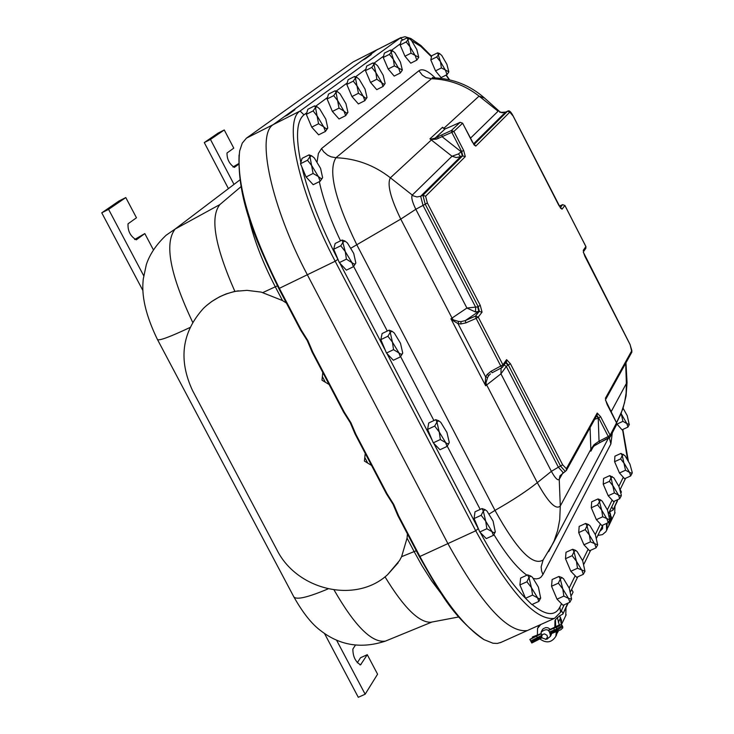<?xml version="1.0" encoding="UTF-8"?>
<svg xmlns="http://www.w3.org/2000/svg" width="734" height="734" viewBox="0 0 734 734"><rect width="100%" height="100%" fill="white"/><g stroke="black" fill="none" stroke-linecap="round" stroke-linejoin="round"><path stroke-width="1.1" d="M291.719 112.036L291.444 111.485L294.912 109.733L287.783 114.88L284.287 116.651L273.314 124.569C255.735 134.616 271.452 207.126 307.399 274.874L447.896 543.591C481.495 604.458 508.011 633.433 527.434 630.506L528.315 630.111L527.434 630.506C508.011 633.433 481.495 604.458 447.896 543.591L307.399 274.874C271.452 207.126 255.735 134.616 273.314 124.569L376.771 49.93L400.902 37.59M501.12 642.323L497.313 643.443L492.945 643.223L484.018 639.635C464.466 627.304 443.097 599.577 419.921 556.482L398.626 515.864L393.736 504.405L387.047 493.762L355.889 434.326L350.953 422.793L344.237 412.086L312.877 352.274L307.904 340.659L301.151 329.887L279.489 288.563C249.303 228.201 236.036 182.326 239.669 150.91L242.266 143.121L246.422 138.166L353.1 61.95L377.377 49.536M239.064 155.03C237.632 199.189 254.698 238.578 278.828 288.581L335.181 261.24L475.742 530.792C509.323 591.852 535.581 621.037 554.519 618.34L560.592 612.211L564.189 604.788M353.1 61.95L378.001 49.224M398.626 515.864L397.8 515.488M387.047 493.762L386.378 493.743L355.1 434.042M355.889 434.326L355.118 434.106M344.237 412.086L343.604 412.141L312.143 352.127L307.262 340.64L300.564 330.034M312.877 352.274L312.143 352.127M301.151 329.887L300.545 330.016L278.837 288.6M365.229 453.392L364.403 461.062L371.532 465.411M322.776 372.413L321.987 380.184L329.116 384.506M192.666 322.29C170.031 274.351 164.187 243.275 175.114 229.063L219.916 204.538C209.841 216.952 214.823 245.89 234.852 291.352L247.019 290.361L261.176 292.104L282.507 300.555L286.434 303.087M407.416 533.875L407.058 538.114L401.599 556.684L399.553 560.51L387.625 574.63C356.036 603.981 296.976 590.512 276.892 549.803L192.537 390.543C178.224 359.678 181.867 332.282 203.465 308.363C213.172 299.022 224.815 293.169 238.385 290.811M398.149 562.794L387.625 574.63M206.217 305.83L211.777 301.472L219.677 296.747L225.944 293.995L234.852 291.352M385.001 576.805C403.617 607.44 418.894 622.597 430.812 622.258L431.344 622.157M368.468 56.601L368.22 56.096L371.367 54.499L365.569 58.692L362.394 60.298L291.444 111.485M410.838 38.498L405.021 36.718L400.314 37.975L300.068 111.036C283.012 120.835 299.233 193.271 335.172 261.231L335.181 261.24M368.22 56.096L376.771 49.93L400.314 37.975L402.847 39.939M570.575 591.65L577.768 576.823M583.943 564.107L590.65 550.289M596.632 537.976L602.889 525.085M608.679 513.149L614.523 501.111M620.147 489.523L625.616 478.274M487.633 377.432L488.881 375.459L487.046 374.569L485.633 376.927L487.633 377.432L485.917 383.084L486.688 384.955L485.651 385.772L485.917 383.084L485.284 382.909L485.651 385.772L450.942 318.795L452.988 320.565L453.153 319.831L450.942 318.795L452.034 318.07L453.153 319.831L458.64 321.455L458.025 323.639L460.842 323.96L461.007 321.63L458.64 321.455M452.988 320.565L458.025 323.639L485.633 376.927L485.284 382.909M444.62 128.872L442.574 127.257L443.767 128.478L442.574 127.257L429.931 138.854L431.445 139.029L429.931 138.854L452.006 156.241L456.236 157.535L460.585 156.7L458.438 153.92L452.006 156.241L412.214 195.134C411.086 197.299 412.288 202.015 415.82 209.282L466.907 308.041L475.449 311.941L478.843 311.399L477.651 306.876L466.907 308.041L452.034 318.07L400.764 219.108L415.82 209.282L425.225 204.199L478.173 306.647L479.366 311.17L475.531 316.079L476.127 318.363L478.238 317.07L475.531 316.079L465.292 320.602L465.888 322.887L476.127 318.363L500.845 366.156L502.074 367.55L502.891 366.789L502.937 364.844L490.963 371.331L492.202 372.725L502.019 367.56M563.152 472.613L558.381 467.2L551.381 471.338L537.306 482.66C526.709 491.129 512.607 500.368 495 510.387L356.816 244.807C334.897 199.547 327.942 170.527 335.961 157.737C356.045 158.489 374.184 165.168 390.396 177.793L431.895 139.478L436.519 139.121L435.152 138.12L431.445 139.029M436.519 139.121L453.887 131.432L451.364 130.524L451.915 132.57L461.677 151.553L462.787 155.663L422.922 195.262L425.225 204.199L427.344 202.96L425.61 196.235L422.922 195.262L420.674 196.272L460.585 156.7L462.301 155.883L461.191 151.773L458.438 153.92M445.281 128.826L443.721 128.432L479.073 96.108L498.092 111.21L470.393 138.276M443.198 128.221L445.483 128.762M593.402 446.474L590.888 451.162L591.384 449.401L590.888 451.162L590.842 449.364L593.98 444.804L593.962 446.061L595.999 444.776L595.669 443.538L593.98 444.804M591.384 449.401L593.962 446.061L591.971 448.199M616.542 422.857L610.147 435.262L608.257 436.501L609.321 437.758L610.202 436.84L610.147 435.262L600.596 416.701L597.219 413.031L566.364 468.668L562.657 464.815L510.387 363.679L506.588 359.642L502.937 364.844L478.238 317.07L482.054 312.161L478.843 311.399L465.292 320.602L461.007 321.63M482.054 312.161L480.256 305.372L477.651 306.876M425.61 196.235L465.31 156.581L462.301 155.883M465.31 156.581L463.649 150.415L461.191 151.773L442.363 136.928L441.822 134.882L435.152 138.12L445.153 128.881L447.079 128.138M600.596 416.701L598.696 417.93L608.257 436.501L599.036 441.235L600.118 442.492L609.266 437.767M596.843 415.398L598.696 417.93L598.228 418.169L596.586 415.866M597.219 413.031L597.256 414.655L566.299 470.595M510.387 363.679L508.313 364.972L560.611 466.154L565.327 471.512M506.13 362.165L508.313 364.972L507.818 365.229L505.827 362.596M506.588 359.642L506.543 361.578L502.074 367.55L492.147 372.734M607.137 404.535L616.606 422.977L616.56 424.729M605.422 399.911L616.624 422.894L616.661 424.536L610.202 436.84L600.118 442.492M605.495 399.718L607.192 404.663M584.842 256.194L630.075 344.595L631.846 350.586L605.385 398.305M583.301 251.826L584.879 256.276M560.684 208.181L562.061 209.162L564.859 205.456M558.813 205.327L562.061 209.162M474.311 145.048L475.806 146.094L509.809 112.128L513.167 116.119L558.849 205.401M472.191 141.901L475.806 146.094M450.896 126.487L460.117 122.339L462.576 123.184M594.705 419.252L598.228 418.169L599.036 441.235L595.669 443.538M488.881 375.459L490.477 373.863M501.12 368.046L500.937 373.826L506.304 366.468L504.12 365.027M475.449 311.941L475.724 307.298L422.995 205.3L420.674 196.272L416.958 196.951L413.288 195.859L390.396 177.793C386.956 184.005 390.415 197.776 400.764 219.108L351.063 248.092M532.554 595.091L531.434 587.659L526.911 581.778L528.957 577.548L530.755 576.025L532.444 577.3L538.38 587.081L540.664 598.109L539.206 598.788L532.554 595.091L525.535 598.265L531.856 604.577L538.848 601.421L540.683 598.063M525.535 598.265L519.911 584.952L520.626 578.053L527.608 574.878L528.957 577.548L531.434 587.659L537.407 597.494L538.848 601.421M519.911 584.952L526.911 581.778M527.608 574.878L530.755 576.025M524.324 595.384L521.259 588.154M627.928 427.087L629.35 424.509L626.845 423.564L627.928 427.087L622.037 429.821L616.991 424.096L622.9 421.353L626.845 423.564L621.111 413.609M622.9 421.353L621.212 413.361M619.643 427.105L618.129 425.381M623.102 408.26L627.24 415.692L629.267 424.757M441.4 67.913L440.464 61.711L436.684 56.958L439.556 53.527L441.767 55.472L446.887 64.289L448.823 71.831L441.4 67.913L435.51 70.877L441.097 77.602L446.969 74.657L448.777 72.005M439.556 53.527L437.647 52.839L440.464 61.711L445.621 70.565L446.969 74.657M435.51 70.877L430.794 59.922L436.684 56.958M437.647 52.839L431.693 55.766L430.794 59.922M438.822 74.868L436.537 72.115M434.858 69.354L431.812 62.271M320.171 181.234L322.611 177.665L322.088 178.509L321.033 178.601L318.327 176.509L320.171 181.234L313.198 184.711L306.087 176.967L313.079 173.472L318.327 176.509L311.987 166.003L307.5 160.241L309.968 156.7L309.051 154.865L311.675 155.837L314.28 157.911L320.584 168.37L322.611 177.665M306.087 176.967L300.518 163.737L307.5 160.241M313.079 173.472L309.968 156.7L311.675 155.837M300.518 163.737L302.096 158.351L309.051 154.865M309.72 180.922L308.252 179.325M304.894 174.132L302.041 167.352M486.844 528.737L485.724 521.223L481.165 515.296L483.311 511.13L485.156 509.708L487.009 511.103L493.083 521.103L495.312 531.966L493.753 532.673L486.844 528.737L479.77 531.994L486.312 538.6L493.367 535.361L495.331 531.893M479.77 531.994L474.091 518.553L474.999 511.818L482.036 508.561L483.311 511.13L485.724 521.223L491.826 531.26L493.367 535.361M474.091 518.553L481.165 515.296M482.036 508.561L485.156 509.708M478.522 529.04L475.513 521.911M440.354 439.51L439.235 431.987L434.684 426.078L436.932 422.059L438.758 420.793L440.795 422.353L446.942 432.482L449.263 442.382L448.667 443.639L447.474 443.712L440.354 439.51L433.28 442.831L439.996 449.74L447.043 446.428L449.144 442.914M433.28 442.831L427.619 429.408L428.711 422.995L435.748 419.674L436.932 422.059L439.235 431.987L445.419 442.171L447.043 446.428M427.619 429.408L434.684 426.078M435.748 419.674L438.758 420.793M432.042 439.886L429.078 432.858M393.534 349.65L392.424 342.117L387.882 336.245L390.222 332.374L392.029 331.245L394.268 332.97L400.489 343.255L402.709 352.981L402.131 354.091L400.865 354.127L393.534 349.65L386.469 353.045L393.351 360.256L400.406 356.88L402.627 353.32M386.469 353.045L380.827 339.64L382.102 333.548L389.13 330.162L390.222 332.374L392.424 342.117L398.69 352.448L400.406 356.88M380.827 339.64L387.882 336.245M389.13 330.162L392.029 331.245M389.497 356.21L389.002 355.696M385.24 350.109L382.313 343.173M346.393 259.157L345.292 251.624L340.75 245.771L343.182 242.046L344.971 241.064L347.411 242.972L353.715 253.404L355.834 262.956L355.063 264.047L353.944 263.937L346.393 259.157L339.328 262.625L346.393 270.149L353.43 266.708L355.788 263.121M339.328 262.625L333.704 249.239L335.163 243.477L342.191 240.018L345.292 251.624L351.632 262.102L353.43 266.708M333.704 249.239L340.75 245.771M342.191 240.018L344.971 241.064M342.723 266.24L341.677 265.13M338.099 259.698L335.227 252.863M563.859 596.091L562.767 588.879L558.363 583.172L560.299 579.062L561.95 577.566L563.574 578.814L569.309 588.31L571.593 599.063L568.529 598.421L563.859 596.091L557.033 599.173L563.07 605.293L569.878 602.229L571.602 599.036M557.033 599.173L551.546 586.255L552.124 579.539L558.923 576.465L560.299 579.062L562.767 588.879L568.529 598.421L569.878 602.229M551.546 586.255L558.363 583.172M558.923 576.465L561.95 577.566M555.913 596.522L552.803 589.209M325.428 131.441L327.795 128.055L326.281 128.872L323.639 126.771L325.428 131.441L318.639 134.854L311.739 127.165L318.547 123.743L323.639 126.771L317.483 116.486L313.115 110.907L315.51 107.54L314.611 105.861L317.07 106.769L319.685 108.898L325.813 119.128L327.795 128.055M311.739 127.165L306.326 114.339L313.115 110.907M318.547 123.743L315.51 107.54L317.07 106.769M306.326 114.339L307.84 109.283L314.611 105.861M315.446 131.285L313.647 129.294M310.656 124.587L307.766 117.752M577.493 568.254L576.429 561.244L572.135 555.693L573.997 551.739L575.52 550.326L577.144 551.583L582.704 560.868L584.97 571.263L577.493 568.254L570.841 571.272L576.676 577.319L583.319 574.318L584.97 571.245M570.841 571.272L565.492 558.712L566.006 552.28L572.63 549.271L573.997 551.739L576.429 561.244L582.025 570.557L583.319 574.318M565.492 558.712L572.135 555.693M572.63 549.271L575.52 550.326M569.804 568.832L566.666 561.482M345.659 115.651L347.934 112.385L346.485 113.146L343.952 111.073L345.659 115.651L339.044 118.981L332.392 111.458L339.025 108.109L343.952 111.073L337.989 101.053L333.731 95.631L336.025 92.383L335.099 90.777L337.466 91.649L340.016 93.75L345.953 103.723L347.934 112.385M332.392 111.458L327.107 98.98L333.731 95.631M339.025 108.109L336.025 92.383L337.466 91.649M327.107 98.98L328.502 94.117L335.099 90.777M336.044 115.587L334.108 113.394M331.392 109.082L328.465 102.191M590.43 541.857L589.384 535.022L585.2 529.627L586.989 525.828L588.393 524.48L590.017 525.755L595.421 534.829L597.659 544.885L590.43 541.857L583.934 544.802L589.586 550.775L596.063 547.83L597.659 544.876M583.934 544.802L578.713 532.59L579.172 526.406L585.631 523.461L586.989 525.828L589.384 535.022L594.824 544.133L596.063 547.83M578.713 532.59L585.2 529.627M585.631 523.461L588.393 524.48M586.42 547.436L585.805 546.775M582.97 542.554L579.823 535.178M364.835 100.686L367.018 97.53L365.633 98.246L363.211 96.209L364.835 100.686L358.385 103.934L351.962 96.567L358.431 93.301L363.211 96.209L357.412 86.428L353.265 81.162L355.467 78.024L354.531 76.483L356.797 77.309L359.293 79.4L365.055 89.126L367.018 97.53M351.962 96.567L346.797 84.428L353.265 81.162M358.431 93.301L355.467 78.024L356.797 77.309M346.797 84.428L348.09 79.74L354.531 76.483M355.568 100.705L353.504 98.338M351.036 94.392L348.081 87.447M602.706 516.782L601.696 510.121L597.604 504.873L600.632 499.927L602.238 501.212L607.504 510.084L609.715 519.837L602.706 516.782L596.375 519.672L601.843 525.553L608.165 522.681L609.715 519.828M596.375 519.672L591.274 507.772L591.677 501.836L597.981 498.946L599.329 501.203L601.696 510.121L606.981 519.03L608.165 522.681M591.274 507.772L597.604 504.873M597.981 498.946L600.632 499.927M598.944 522.434L597.99 521.415M595.485 517.598L592.32 510.203M376.845 79.244L375.854 72.556L371.799 67.418L373.918 64.39L375.157 63.711L377.588 65.766L383.185 75.272L385.13 83.428L384.506 84.199L383.524 83.96L376.845 79.244L370.532 82.437L376.735 89.658L383.038 86.484L385.102 83.52M375.157 63.711L372.991 62.922L373.918 64.39L375.854 72.556L381.478 82.098L383.038 86.484M370.532 82.437L365.486 70.62L371.799 67.418M372.991 62.922L366.679 66.097L365.486 70.62M374.083 86.566L371.927 84.061M369.679 80.446L366.697 73.455M619.679 498.753L621.175 496L618.542 495.156L619.679 498.753L613.514 501.57L608.202 495.762L614.386 492.927L618.542 495.156L613.395 486.44L609.404 481.339L611.064 477.788L609.734 475.632L613.872 477.871L618.991 486.55L621.331 495.184L621.083 496.285M608.202 495.762L603.22 484.174L609.404 481.339M614.386 492.927L611.064 477.788L612.284 476.577M603.22 484.174L603.577 478.458L609.734 475.632M610.798 498.606L609.642 497.331M607.385 493.863L604.201 486.459M394.341 65.895L393.369 59.371L389.405 54.371L392.598 50.774L394.975 52.82L400.415 62.096L402.351 70.024L394.341 65.895L388.176 69.005L394.176 76.088L400.333 72.987L402.324 70.134M392.598 50.774L390.552 50.04L393.369 59.371L398.837 68.684L400.333 72.987M388.176 69.005L383.249 57.491L389.405 54.371M390.552 50.04L384.35 53.132L383.249 57.491M391.662 73.125L389.433 70.492M387.396 67.189L384.396 60.17M630.653 475.962L632.093 473.311L629.552 472.421L630.653 475.962L624.616 478.733L619.468 472.999L625.515 470.219L629.552 472.421L624.542 463.888L620.634 458.915L622.249 455.484L620.927 453.419L624.955 455.63L629.937 464.127L632.24 472.512L632.002 473.577M619.468 472.999L614.597 461.695L620.634 458.915M625.515 470.219L622.249 455.484L623.377 454.337M614.597 461.695L614.909 456.19L620.927 453.419M622.074 475.898L620.753 474.421M618.716 471.246L615.523 463.851M410.994 53.187L410.04 46.829L406.168 41.948L409.205 38.471L411.526 40.498L416.811 49.563L418.729 57.27L410.994 53.187L404.966 56.234L410.774 63.179L416.793 60.142L418.701 57.399M409.205 38.471L407.269 37.773L410.04 46.829L415.361 55.931L416.793 60.142M404.966 56.234L400.149 45.003L406.168 41.948M407.269 37.773L401.168 40.783L400.149 45.003M408.398 60.335L406.104 57.591M404.25 54.564L401.232 47.526M134.634 239.495L144.809 233.577L136.295 239.844C130.404 236.302 127.652 230.962 128.046 223.806L136.469 217.778L125.789 197.565L108.586 209.364L143.69 275.709M357.274 662.784L360.522 657.747L367.275 654.691L360.55 664.857C355.43 661.784 352.87 656.499 352.87 649.03L355.357 645.241M367.275 654.691L377.579 674.197L365.156 694.217L336.603 640.25M144.809 233.577L153.36 249.753M142.928 290.581L101.76 212.823L119.064 200.96L125.789 197.565M365.156 694.217L358.293 697.3L324.511 633.497M101.76 212.823L108.586 209.364M238.669 164.223L234.375 167.38C229.393 164.049 226.934 159.25 227.008 152.993L233.77 148.149L224.265 129.973L210.456 139.442L233.77 183.959M232.972 167.003L238.669 163.636M228.191 188.188L204.281 142.579L218.181 133.056L224.265 129.973M204.281 142.579L210.456 139.442M600.412 530.838L602.577 528.627L600.412 530.838M602.66 525.553L602.577 528.627L602.66 525.553M609.092 512.304L611.459 517.351L610.514 522.204L610.523 514.323L609.67 511.846M614.964 506.148L614.707 513.461M617.266 501.377L617.725 499.643M621.404 492.009L621.056 492.734L621.414 492.019L620.193 489.642M617.716 499.652L613.092 510.02L609.174 512.121M609.468 520.479L608.835 525.718L607.559 528.04M606.99 529.553L607.128 523.149M597.871 535.416L602.467 534.627L605.917 531.664L606.633 530.315L606.412 523.48M613.055 509.295L611.771 506.79M559.446 615.89L561.519 620.147L561.308 624.744L559.849 615.707M566.015 607.596L565.758 615.615M545.903 639.296L547.481 637.112L547.004 635.286L544.509 633.882L542.701 634.442L541.692 635.974L541.931 637.837L545.903 639.296M541.802 637.534L541.068 632.203C546.601 627.891 549.729 629.249 550.463 636.295L547.05 639.048M573.071 592.109L571.547 595.274L573.071 592.118L571.667 589.402M567.712 603.21L562.886 614.074L559.62 615.808L555.399 619.652M555.684 626.808L555.454 619.551M557.28 617.312L559.244 624.964M558.464 630.864L556.959 633.552M556.326 635.314L557.088 631.277M554.858 627.276L554.968 620.533M541.958 630.405L543.206 628.708L545.784 627.588L547.959 627.79L550.417 629.368M551.638 633.497L551.124 634.928M540.793 624.506L537.545 628.387L537.398 635.204M539.719 638.828C546.289 643.562 551.665 642.736 555.831 636.341L556.39 631.479M562.85 613.275L561.409 610.514M540.701 634.038L529.939 639.497L531.801 643.012L529.856 639.433L536.802 635.644L532.306 637.167L532.682 637.892M541.912 637.809L538.297 639.47L537.692 638.534L531.37 641.975M555.803 631.589L554.656 630.928L550.5 632.791M536.49 635.928L537.692 638.534L541.49 636.828M548.463 630.277L557.28 625.918C561.262 624.496 561.033 624.964 556.601 627.322L553.977 628.093L554.106 629.882L554.656 630.928L557.033 630.231L558.427 630.827M532.306 637.167L536.912 635.451M553.757 628.047L559.794 625.221L553.757 628.047M478.724 529.526L478.238 528.599L475.742 530.792L419.912 556.464M300.857 162.572C295.545 136.68 296.591 120.771 303.995 114.834L300.068 111.036L246.422 138.166M364.899 457.695L367.596 462.851M322.474 376.771L325.19 381.955M277.415 285.847L275.296 286.801L282.507 300.555M248.386 215.814C253.111 237.577 262.084 261.249 275.296 286.801L262.937 292.527M416.279 550.775L414.132 551.592L421.821 565.428L431.776 581.08L441.703 594.283M407.058 538.114L414.132 551.592L401.599 556.684M397.819 515.571L419.151 556.262L419.921 556.482M219.916 204.538L241.091 186.601M386.102 640.837L385.478 641.094C372.055 643.268 354.926 626.24 334.089 589.998M328.034 588.907C307.729 597.458 296.325 600.1 293.82 596.834L157.507 339.622M189.978 327.502C169.857 336.97 159.021 340.98 157.452 339.521C140.185 303.986 142.699 285.746 143.258 279.085L146.314 264.644C149.727 254.258 156.37 244.431 166.233 235.146L175.114 229.063L239.99 179.848M622.551 429.583L627.542 459.356M411.829 40.875L420.811 46.407L431.473 56.766M446.006 75.134L449.254 79.786M303.995 114.834L306.794 112.77M315.648 106.246L327.538 97.475M336.117 91.144L347.2 82.979M355.513 76.841L365.862 69.216M373.936 63.262L383.588 56.142M391.433 50.352L400.461 43.701M338.301 260.175L337.888 259.377C320.74 226.09 308.72 195.235 301.821 166.82M478.238 528.599L433.812 443.373M432.243 440.372L387.011 353.614M385.442 350.586L339.888 263.212M561.51 603.715L559.849 607.11C554.996 616.532 545.747 615.643 532.104 604.458M528.755 601.476C513.314 586.723 497.166 563.749 480.33 532.563M623.285 477.247L618.872 486.284M612.138 500.074L607.385 509.809M600.43 524.039L595.302 534.545M588.127 549.234L582.585 560.574M575.172 575.759L569.18 588.017M533.499 578.502L536.095 578.915L539.086 578.383L540.958 577.19L542.931 574.557L610.881 443.96L612.312 432.821M493.918 534.581C506.102 554.693 517.103 568.226 526.911 575.199M353.65 266.451L387.295 331.043M400.617 356.623L433.904 420.536M447.254 446.162L480.201 509.414M435.244 77.914C427.794 70.657 422.344 68.28 418.903 70.767L321.529 148.562L318.382 153.498L317.116 161.719M319.327 181.656C323.107 199.272 330.181 218.998 340.53 240.835M337.888 259.377L335.172 261.231M559.849 607.11L560.583 612.211M438.482 138.341L437.4 136.983M594.054 445.969L600.109 442.492M480.256 305.372L427.344 202.96M463.649 150.415L453.887 131.432L462.603 123.239L474.228 145.121M472.256 141.91L462.64 123.193L460.154 122.312L451.364 130.524L441.822 134.882M566.364 468.668L566.409 470.393L559.959 475.843L559.235 479.412L562.95 472.714M562.657 464.815L558.381 467.2L506.304 366.468L507.818 365.229M562.666 204.639L564.896 205.52L585.906 246.606L585.732 248.468M585.87 246.532L583.2 250.468M631.772 352.283L631.846 350.586M583.31 251.918L585.851 248.285L585.925 246.551L564.914 205.474L562.62 204.648L559.28 206.107L562.574 204.685L560.253 207.649M560.648 208.282L513.185 116.073C510.919 111.614 509.047 109.99 507.579 111.201L509.809 112.128M473.448 143.947L505.487 112.174L507.46 111.284L473.925 144.598M596.036 444.731L600.054 442.492M446.868 128.221L450.832 126.523M490.963 371.331L487.046 374.569M460.842 323.96L465.888 322.887M486.688 384.955L500.937 373.826L551.381 471.338C555.106 478.1 557.721 480.788 559.235 479.412L560.299 505.992C555.913 510.222 548.252 502.451 537.306 482.66L486.688 384.955M499.882 111.807L502.239 112.788L505.717 112.073M590.072 427.647L590.842 449.364L560.299 505.992L559.721 519.736L557.647 530.471L554.179 540.774L548.702 551.629M616.578 422.812L620.881 414.123L624.542 402.682L626.093 393.158L626.377 383.46L611.009 411.967M321.529 148.562L323.685 151.773L327.557 155.14L330.997 156.81L335.961 157.737L431.5 78.749C449.089 79.327 464.943 85.116 479.073 96.108L484.578 98.099M626.873 378.643L626.377 383.46L625.671 363.321M609.348 437.748L610.881 443.96M543.132 559.904L541.151 566.868L541.545 570.804L542.931 574.557M543.628 559.244L543.068 559.996C532.902 566.409 516.883 549.876 495 510.387L489.275 513.965M507.552 111.219L505.607 112.1C500.781 112.504 498.863 112.385 499.817 111.751L484.211 97.769C469.888 85.318 453.245 78.685 434.289 77.887L431.5 78.749L426.115 77.556L422.344 75.171L418.903 70.767M359.99 664.912L361.018 664.444M609.578 516.286L610.523 514.323M558.345 622.359L560.62 617.643M531.811 642.975L538.261 639.452M550.766 633.846L555.528 631.717M562.758 626.552L557.033 630.231L556.482 629.185L562.207 625.506L562.84 627.809L560.849 629.735L550.775 633.882M530.82 640.929L541.022 635.745M549.949 631.745L556.482 629.185L556.601 627.322M536.673 635.561L540.71 633.754M553.977 628.093L548.711 630.451M557.923 626.653L557.537 625.918M554.519 618.34L500.212 642.736M397.81 515.516L393.02 504.249L386.414 493.78M355.109 434.069L350.274 422.711L343.622 412.169M484.027 639.635C452.392 616.762 440.345 593.09 419.151 556.262M430.812 622.258L458.796 616.945M293.82 596.834C302.885 612.918 311.904 624.239 320.877 630.809C339.952 645.562 361.486 648.984 385.478 641.094L431.858 622.065M445.345 128.799L450.85 126.505M605.495 399.764L631.873 352.1L630.093 344.53L583.227 252.001M460.145 122.321L450.869 126.496M625.974 362.77L627.038 382.597L626.093 395.91L622.891 408.875L616.542 422.747M608.385 438.244L553.097 543.27L543.151 559.886M434.069 77.877L432.308 77.565M628.304 460.732L622.808 429.463M410.829 38.498L420.903 45.499L431.583 56.261M446.244 75.015L449.603 79.868M615.074 512.681L608.835 525.718M613.092 510.02L617.303 501.294M606.633 530.315L607.284 528.957M566.171 614.762L561.372 624.772M545.573 639.424L547.5 638.929M542.206 629.91L541.288 631.763M551.362 634.433L550.463 636.295M562.886 614.074L568.052 603.376M555.831 636.341L556.629 634.671M537.976 627.524L539.105 625.267M531.801 643.012L541.931 637.837M532.719 636.846L540.71 633.717M548.426 630.258L559.28 624.955L561.097 624.698L562.216 625.524"/></g></svg>
